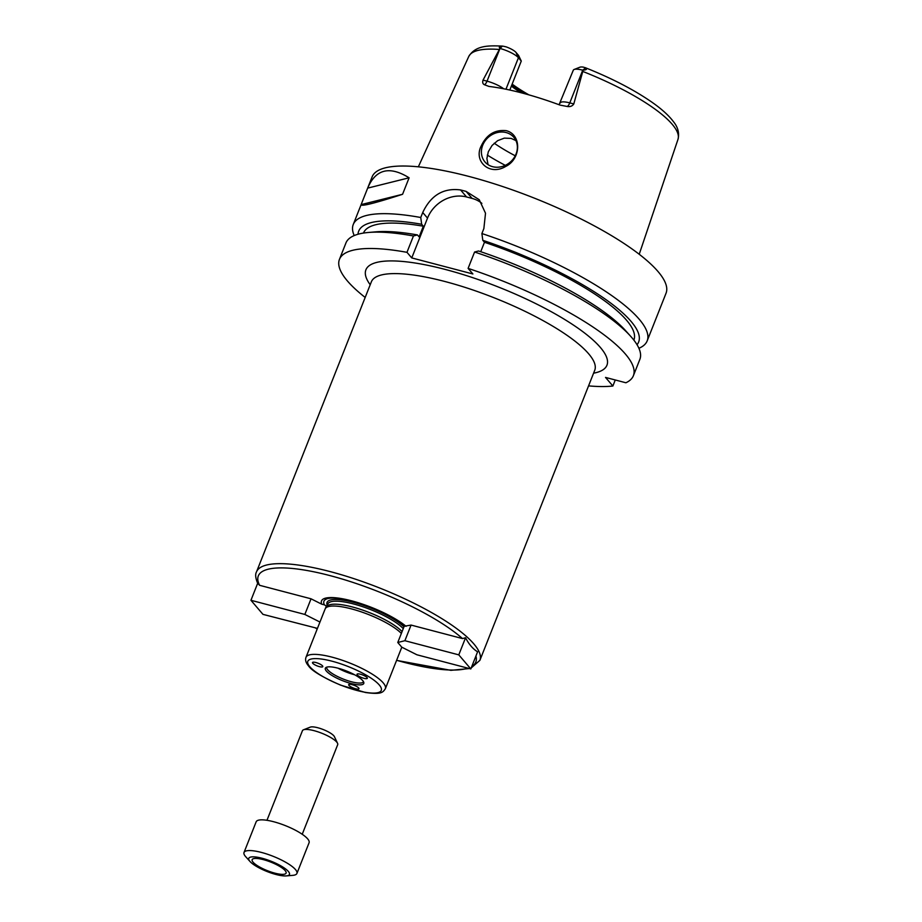 <?xml version="1.0" encoding="UTF-8"?>
<svg xmlns="http://www.w3.org/2000/svg" width="922" height="922" viewBox="0 0 922 922"><rect width="100%" height="100%" fill="white"/><g stroke="black" fill="none" stroke-linecap="round" stroke-linejoin="round"><path stroke-width="1.38" d="M416.905 654.781L401.785 647.175L397.774 642.484L404.193 626.269L411.074 625.07L462.51 638.577L465.564 637.747C468.872 644.236 472.871 648.915 477.596 651.808L470.819 668.934L416.905 654.781M465.564 637.747L458.787 654.862L470.819 668.934M397.774 642.484L404.885 640.709L411.074 625.07M404.885 640.709L458.787 654.862M405.138 626.038A46.642 11.79 -158.4 0 0 381.431 611.655M361.608 603.806A46.642 11.79 -158.4 0 0 324.371 604.832L326.837 606.376M406.049 626.326A49.004 12.378 -158.4 0 0 381.673 611.77A49.004 12.378 -158.4 0 0 361.355 603.726A49.004 12.378 -158.4 0 0 321.732 604.187L324.371 604.832M257.722 583.177L259.612 585.309L311.037 598.804L321.732 604.187M317.445 628.378L262.966 614.363L250.945 600.291L304.848 614.444L311.037 598.804M304.848 614.444L319.957 622.05M325.282 608.647L326.388 605.846M250.945 600.291L257.641 583.361M322.746 666.721A5.532 1.395 21.6 0 1 316.949 665.811A5.532 1.395 21.6 0 1 312.512 662.549A5.532 1.395 21.6 0 1 318.574 663.448A5.532 1.395 21.6 0 1 322.804 666.618A5.532 1.395 21.6 0 1 322.746 666.721M358.842 676.195A5.532 1.395 21.6 0 1 357.033 674.236A5.532 1.395 21.6 0 1 362.692 674.973A5.532 1.395 21.6 0 1 367.325 678.315A5.532 1.395 21.6 0 1 366.126 678.684A5.532 1.395 21.6 0 1 358.842 676.195M348.965 685.415A5.532 1.395 21.6 0 1 348.677 684.654A5.532 1.395 21.6 0 1 352.066 684.643A5.532 1.395 21.6 0 1 358.969 688.734A5.532 1.395 21.6 0 1 354.463 688.411A5.532 1.395 21.6 0 1 348.965 685.415M402.073 631.628A42.043 10.626 -158.4 0 0 361.447 609.684A42.043 10.626 -158.4 0 0 326.941 606.411L325.512 608.289A42.677 10.787 -158.4 0 0 325.143 608.946L306 657.294C305.009 659.933 305.862 662.814 308.547 665.938C311.797 670.79 322.481 677.186 340.575 685.127L365.469 692.503C381.869 694.727 382.849 692.295 385.361 688.722A42.677 10.787 -158.4 0 0 349.645 662.976A42.677 10.787 -158.4 0 0 306 657.294M401.358 633.437A42.677 10.787 -158.4 0 0 359.995 611.436A42.677 10.787 -158.4 0 0 325.512 608.289M326.388 671.078A20.676 5.221 -158.4 0 0 348.366 682.729A20.676 5.221 -158.4 0 0 363.844 682.637A20.676 5.221 -158.4 0 0 346.476 670.997A20.676 5.221 -158.4 0 0 325.846 667.597A20.676 5.221 -158.4 0 0 326.388 671.078M326.745 667.148A19.754 4.99 -158.4 0 0 326.745 667.159A19.754 4.99 -158.4 0 0 327.748 669.868A19.754 4.99 -158.4 0 0 347.387 680.563A19.754 4.99 -158.4 0 0 363.487 681.704A19.754 4.99 -158.4 0 0 363.487 681.692M338.028 668.196A19.754 4.99 -158.4 0 0 354.555 674.743M588.559 385.88A158.065 39.946 -158.4 0 0 612.876 386.018L605.524 377.421L625.9 382.768A158.065 39.946 -158.4 0 0 633.391 375.703A158.065 39.946 -158.4 0 0 468.099 268.383L472.882 273.972L411.754 257.918L406.971 252.328A158.065 39.946 -158.4 0 0 339.457 259.336A158.065 39.946 -158.4 0 0 365.17 297.437M481.411 145.584C486.793 134.451 495.068 129.483 506.259 130.67C521.944 134.624 521.103 158.93 505.821 166.375C489.478 176.402 473.055 160.981 481.411 145.584M506.143 132.561A18.97 16.561 -40.5 0 0 485.156 140.812A18.97 16.561 -40.5 0 0 484.972 161.949A18.97 16.561 -40.5 0 0 510.154 162.203A18.97 16.561 -40.5 0 0 513.808 137.297A18.97 16.561 -40.5 0 0 506.143 132.561M515.928 140.593L511.145 138.404L504.334 138.127L497.673 140.64L492.071 145.469L488.303 151.773L486.897 158.538L488.072 164.669M487.3 155.069A99.576 25.171 -158.4 0 0 505.291 165.349M574.152 69.473L579.984 67.179A10.684 2.697 21.6 0 1 583.28 67.122L585.677 67.871C587.441 69.162 586.484 69.934 582.819 70.21L582.739 70.187A15.432 3.895 -158.4 0 0 574.152 69.473A15.432 3.895 -158.4 0 0 573.288 70.222L559.078 104.739M582.819 70.21L582.773 71.443A112.53 28.444 -158.4 0 1 677.993 139.337C679.491 133.114 677.993 127.248 673.486 121.716C668.704 115.331 661.281 108.669 651.22 101.708C633.333 89.411 611.286 78.047 585.078 67.606L585.677 67.871L582.739 70.187L569.784 102.884A15.432 3.895 -158.4 0 0 565.878 102.077A15.432 3.895 -158.4 0 0 560.334 102.93M494.227 143.221A83.775 21.171 -158.4 0 0 515.248 155.795M511.364 86.115A83.775 21.171 -158.4 0 0 520.895 92.696M521.276 61.059L518.441 57.74A15.432 3.895 -158.4 0 0 499.989 48.463L499.908 48.44C498.595 46.861 499.597 46.1 502.928 46.146L506.132 46.861A10.684 2.697 21.6 0 1 515.963 52.381L518.59 55.458L521.276 61.059L509.808 90.045M499.056 49.465A112.53 28.444 -158.4 0 0 468.756 56.496C475.764 44.924 489.605 45.581 502.432 46.1L499.989 48.463L487.035 81.159L483.024 80.11L499.908 48.44M511.802 85.008A84.686 21.402 -158.4 0 0 524.975 93.779M512.148 84.121A86.265 21.805 -158.4 0 0 528.917 94.874M483.024 80.11C482.31 82.461 482.794 84.006 484.476 84.755L488.96 86.426A114.593 28.962 -158.4 0 1 560.011 105.085L567.226 106.479C570.188 106.952 572.378 106.111 573.795 103.944L569.784 102.884A6.327 2.639 104.7 0 1 567.226 106.479M582.773 71.443L573.795 103.944M367.659 188.123C375.727 169.129 389.545 165.683 409.103 177.796L402.568 194.288C374.655 203.289 360.836 206.735 361.124 204.615L367.659 188.123L409.103 177.796M402.568 194.288L361.124 204.615M638.819 348.09L639.684 347.94A158.065 39.946 -158.4 0 0 647.175 340.875A158.065 39.946 -158.4 0 0 481.895 233.543L482.794 240.308L484.465 242.267L480.731 251.706M615.262 379.979L612.876 386.018M633.391 375.703L639.868 359.35A158.065 39.946 -158.4 0 0 630.625 336.253A158.065 39.946 -158.4 0 0 474.576 252.017L468.099 268.383M630.625 336.253L625.612 330.675A150.551 38.044 -158.4 0 0 478.564 250.98L474.576 252.017M633.875 340.137L633.875 340.126A145.422 36.753 -158.4 0 0 484.465 242.267M637.033 344.724A150.551 38.044 -158.4 0 0 482.794 240.308M647.175 340.875L666.041 293.242A158.065 39.946 -158.4 0 0 533.78 197.907A158.065 39.946 -158.4 0 0 372.119 176.863L353.253 224.507A158.065 39.946 -158.4 0 0 354.209 235.571M406.971 252.328L413.448 235.963L417.435 234.926L419.107 236.885L423.336 226.213L421.665 224.265L420.755 217.5A158.065 39.946 -158.4 0 0 353.253 224.507M420.755 217.5L422.737 212.509C430.874 195.257 443.482 187.731 460.562 189.944A158.065 39.946 21.6 0 1 466.117 191.407L479.256 199.74L485.514 213.224L483.866 228.564L481.895 233.543M411.754 257.918L427.52 218.111A31.613 27.591 139.5 0 1 466.567 196.962L472.122 198.426A31.613 27.591 139.5 0 1 481.872 203.359M421.665 224.265A150.551 38.044 -158.4 0 0 358.013 234.246M423.336 226.213A145.422 36.753 -158.4 0 0 363.464 233.059L363.464 233.07M417.435 234.926A150.551 38.044 -158.4 0 0 375.957 231.825L368.489 232.471A158.065 39.946 -158.4 0 0 345.934 242.97L339.457 259.336M413.448 235.963A158.065 39.946 -158.4 0 0 368.489 232.471M286.339 875.9L292.862 875.347A28.455 7.192 -158.4 0 0 296.919 873.457L309.077 842.743A28.455 7.192 -158.4 0 0 285.267 825.582A28.455 7.192 -158.4 0 0 256.166 821.79L244.007 852.504A28.455 7.192 -158.4 0 0 245.459 856.411A28.455 7.192 -158.4 0 0 245.678 856.665L250.046 861.528A21.886 5.532 -158.4 0 0 267.08 871.532A21.886 5.532 -158.4 0 0 286.339 875.9A21.886 5.532 -158.4 0 0 271.391 861.344A21.886 5.532 -158.4 0 0 249.885 861.344A21.886 5.532 -158.4 0 0 250.046 861.528M296.919 873.457A28.455 7.192 -158.4 0 0 273.108 856.296A28.455 7.192 -158.4 0 0 244.007 852.504M253.066 862.174A18.256 4.61 -158.4 0 0 271.206 872.062A18.256 4.61 -158.4 0 0 286.085 873.111A18.256 4.61 -158.4 0 0 270.814 862.105A18.256 4.61 -158.4 0 0 252.144 859.673A18.256 4.61 -158.4 0 0 253.066 862.174M302.232 834.26L337.694 744.688A18.97 4.794 -158.4 0 0 337.544 743.282L334.421 736.678A13.438 3.4 -158.4 0 0 323.288 729.567A13.438 3.4 -158.4 0 0 310.299 727.124L303.499 729.798A18.97 4.794 -158.4 0 0 302.428 730.72L266.965 820.303M337.544 743.282A18.97 4.794 -158.4 0 0 321.824 733.244A18.97 4.794 -158.4 0 0 303.499 729.798M403.951 626.891A43.311 10.949 -158.4 0 0 355.719 602.93A43.311 10.949 -158.4 0 0 327.241 605.362M371.416 281.671L371.359 281.832A120.125 30.357 -158.4 0 1 494.227 297.829A120.125 30.357 -158.4 0 1 594.736 370.275L479.889 660.348A120.125 30.357 -158.4 0 0 379.38 587.902A120.125 30.357 -158.4 0 0 256.5 571.905C255.048 574.394 255.521 578.394 257.93 583.914L257.999 584.041M462.51 638.577A116.967 29.562 -158.4 0 0 329.984 575.605A116.967 29.562 -158.4 0 0 259.612 585.309M316.327 628.366A116.967 29.562 -158.4 0 0 317.26 628.85M396.621 660.279A116.967 29.562 -158.4 0 0 467.927 668.173M471.799 666.456A116.967 29.562 -158.4 0 0 475.913 656.049M403.26 628.631A42.043 10.626 -158.4 0 0 361.263 606.238A42.043 10.626 -158.4 0 0 327.759 604.06L326.711 606.711M309.815 666.733A39.519 9.992 -158.4 0 0 372.776 693.102A39.519 9.992 -158.4 0 0 351.075 667.724A39.519 9.992 -158.4 0 0 309.815 666.733M593.595 373.18A129.61 32.754 -158.4 0 0 498.479 287.065A129.61 32.754 -158.4 0 0 370.206 284.737M515.963 52.381L518.441 57.74L505.971 89.227M503.677 88.777A15.432 3.895 -158.4 0 0 491.414 82.531A15.432 3.895 -158.4 0 0 487.035 81.159A6.327 2.639 -75.3 0 1 484.476 84.755M466.567 196.962L460.562 189.944M427.52 218.111L422.737 212.509M472.122 198.426L466.117 191.407M479.889 660.348L471.223 667.92M469.356 668.554L450.893 670.329L396.575 660.383M317.214 628.965L315.808 628.239M401.808 647.186L385.361 688.722M371.359 281.832L256.5 571.905M468.756 56.496L418.346 166.813M677.993 139.337L639.223 254.265"/></g></svg>

